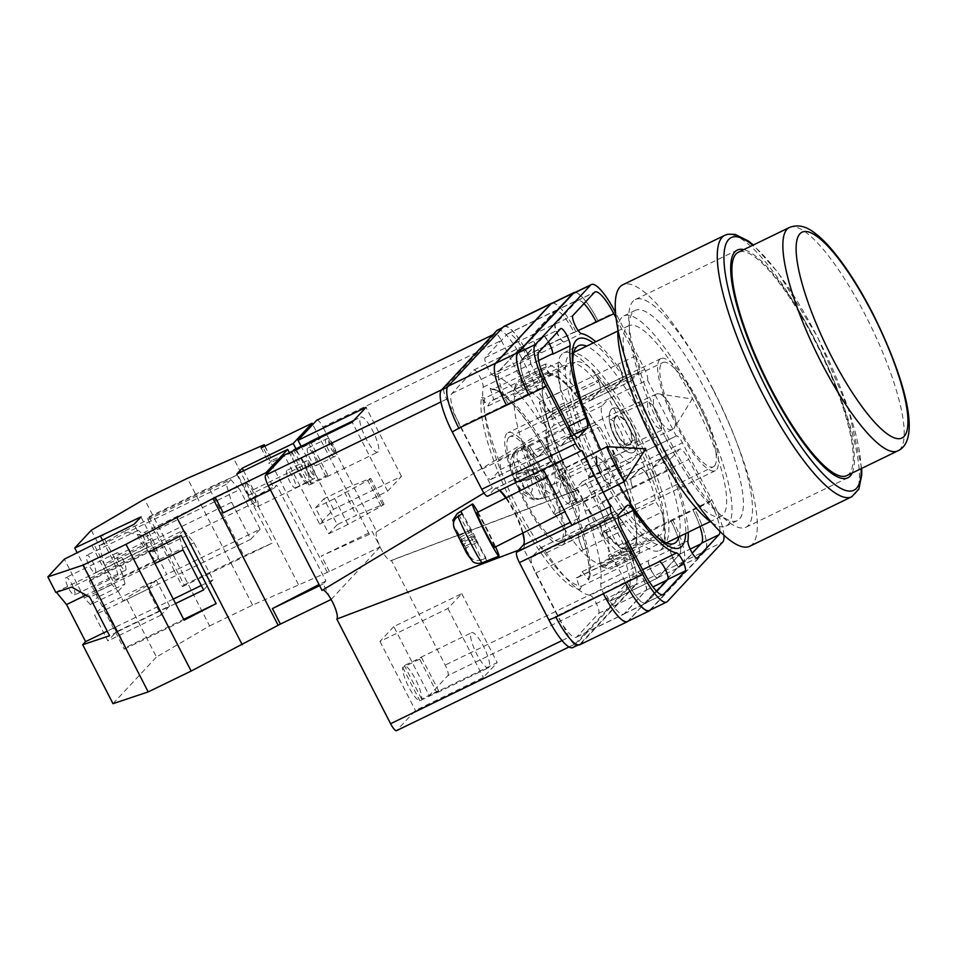 <?xml version="1.0" encoding="UTF-8"?>
<svg xmlns="http://www.w3.org/2000/svg" width="957" height="957" viewBox="0 0 957 957"><rect width="100%" height="100%" fill="white"/><g stroke="black" fill="none" stroke-linecap="round" stroke-linejoin="round"><path stroke-width="0.72" stroke-dasharray="4.79 3.59" d="M618.712 484.386A116.156 28.339 -115.9 0 1 600.745 449.826M572.884 364.928A109.828 26.796 64.1 0 0 573.076 367.644A109.828 26.796 64.1 0 0 653.798 534.042A109.828 26.796 64.1 0 0 655.82 535.884M569.236 489.745A16.066 0.885 -116.9 0 1 562.094 473.703A16.066 0.885 -116.9 0 1 569.487 486.323A16.066 0.885 -116.9 0 1 576.64 502.353A16.066 0.885 -116.9 0 1 569.236 489.745M600.589 473.835L605.279 481.395L610.506 485.163L610.351 477.232L606.403 467.59L601.714 460.03L596.474 456.25L562.094 473.703M617.552 434.693A16.066 6.807 -114.7 0 1 616.296 415.805A16.066 6.807 -114.7 0 1 628.498 426.092A16.066 6.807 -114.7 0 1 629.742 444.981A16.066 6.807 -114.7 0 1 617.552 434.693M657.459 412.742L652.794 405.218L647.566 401.39L647.686 409.285L651.645 418.987L656.311 426.511L661.538 430.327L661.431 422.432L657.459 412.742M631.321 423.867A24.344 10.312 65.3 0 0 612.827 408.28A24.344 10.312 65.3 0 0 614.729 436.918A24.344 10.312 65.3 0 0 633.211 452.505A24.344 10.312 65.3 0 0 631.321 423.867A24.344 10.312 65.3 0 0 612.827 408.292A24.344 10.312 65.3 0 0 614.729 436.918A24.344 10.312 65.3 0 0 633.211 452.505A24.344 10.312 65.3 0 0 631.309 423.867M582.179 571.64L588.758 580.121A111 27.083 64.1 0 0 554.845 467.662A111 27.083 64.1 0 0 490.163 388.267L493.872 399.823A98.344 23.997 -115.9 0 0 492.221 400.349A98.344 23.997 -115.9 0 0 488.118 406.007L481.538 397.526A111 27.083 64.1 0 0 515.44 509.997A111 27.083 64.1 0 0 580.133 589.392L576.413 577.825A98.344 23.997 -115.9 0 0 578.076 577.31A98.344 23.997 -115.9 0 0 579.918 575.935A98.344 23.997 -115.9 0 0 582.179 571.64L658.643 534.544A98.344 23.997 -115.9 0 1 656.37 538.839A98.344 23.997 -115.9 0 1 654.528 540.215A98.344 23.997 -115.9 0 1 625.818 520.632L624.167 523.85A108.572 26.497 -115.9 0 1 588.1 463.978L587.73 457.398A98.344 23.997 -115.9 0 1 567.118 401.462L561.364 391.377A108.572 26.497 -115.9 0 1 559.247 362.057L564.582 368.923A98.344 23.997 -115.9 0 1 568.685 363.253A98.344 23.997 -115.9 0 1 597.395 382.836L599.046 379.618A108.572 26.497 -115.9 0 1 635.113 439.49L635.496 446.07A98.344 23.997 -115.9 0 1 656.095 502.006L661.849 512.091A108.572 26.497 -115.9 0 1 663.967 541.411L658.643 534.544M561.615 354.449A109.828 26.796 64.1 0 0 589.775 468.069A109.828 26.796 64.1 0 0 659.552 550.55A109.828 26.796 64.1 0 0 661.598 549.019A109.828 26.796 64.1 0 0 633.438 435.399A109.828 26.796 64.1 0 0 563.673 352.918A109.828 26.796 64.1 0 0 561.615 354.449M560.551 494.075L556.783 484.888L556.639 477.352L561.615 480.94L566.077 488.13L569.834 497.317L569.989 504.853L565.013 501.265L560.551 494.075M569.248 489.661A15.288 0.849 -116.9 0 1 562.441 474.397A15.288 0.849 -116.9 0 1 569.487 486.407A15.288 0.849 -116.9 0 1 576.281 501.659A15.288 0.849 -116.9 0 1 569.248 489.661M614.669 435.937L610.889 426.714L610.781 419.202L615.758 422.838L620.196 430.004L623.964 439.227L624.072 446.74L619.095 443.103L614.669 435.937M628.235 426.296A15.288 6.472 65.3 0 0 616.619 416.51A15.288 6.472 65.3 0 0 617.815 434.49A15.288 6.472 65.3 0 0 629.419 444.275A15.288 6.472 65.3 0 0 628.235 426.296M571.939 525.345L578.423 518.383A31.641 7.716 -115.9 0 0 570.3 485.642A31.641 7.716 -115.9 0 0 550.203 461.872A31.641 7.716 -115.9 0 0 549.605 462.327L494.386 489.111A31.641 7.716 -115.9 0 1 494.972 488.668A31.641 7.716 -115.9 0 1 499.781 490.355M506.337 497.748A31.641 7.716 -115.9 0 1 523.012 532.953M494.386 489.111L487.903 496.073L543.145 469.325M497.484 330.081A38.95 9.498 -115.9 0 1 521.398 357.691L597.862 320.595A38.95 9.498 64.1 0 0 573.949 292.986M572.8 647.578A38.95 9.498 -115.9 0 0 573.53 647.028L628.845 587.622A38.95 9.498 -115.9 0 0 618.031 545.693L588.555 488.345A9.737 2.381 -115.9 0 0 582.574 481.443A9.737 2.381 -115.9 0 0 582.394 481.586L575.911 488.548A31.641 7.716 -115.9 0 1 575.313 488.991A31.641 7.716 -115.9 0 1 555.216 465.222A31.641 7.716 -115.9 0 1 547.105 432.48L553.577 425.518A9.737 2.381 -115.9 0 0 550.873 415.039L521.398 357.691M549.605 462.327L543.121 469.289L581.784 450.532M582.394 481.586L637.613 454.79L608.808 398.734L647.458 379.977L676.264 436.033L637.613 454.79L631.13 461.752A31.641 7.716 -115.9 0 1 630.543 462.195A31.641 7.716 -115.9 0 1 610.434 438.438A31.641 7.716 -115.9 0 1 602.324 405.696L608.808 398.734L553.577 425.518M593.292 342.929A116.156 28.339 -115.9 0 1 654.528 430.913A116.156 28.339 -115.9 0 1 685.726 533.468M719.951 531.494A30.672 7.489 64.1 0 0 710.429 501.731L688.717 459.48A14.606 3.565 64.1 0 0 679.745 449.12A14.606 3.565 64.1 0 0 679.47 449.323L670.737 458.714A14.606 3.565 64.1 0 0 672.185 468.595A121.228 29.583 64.1 0 1 688.203 532.271M616.152 318.274L635.532 355.992A14.606 3.565 64.1 0 1 639.587 371.711L630.842 381.089A14.606 3.565 64.1 0 1 630.567 381.305A14.606 3.565 64.1 0 1 624.718 376.233A121.228 29.583 64.1 0 0 595.768 341.733M723.947 535.31A38.95 9.498 64.1 0 0 711.9 500.152L682.425 442.804A9.737 2.381 64.1 0 0 676.455 435.902A9.737 2.381 64.1 0 0 676.264 436.033M647.458 379.977A9.737 2.381 64.1 0 0 644.755 369.498L615.578 312.736M573.53 647.028L580.325 643.738L635.639 584.32A38.95 9.498 -115.9 0 0 624.825 542.404L625.065 542.858A38.95 9.498 -115.9 0 1 635.879 584.787L683.454 561.711L628.139 621.117A38.95 9.498 -115.9 0 1 628.103 621.153M579.834 644.743A38.95 9.498 -115.9 0 0 580.564 644.193L635.879 584.787M580.325 643.738A38.95 9.498 -115.9 0 1 579.595 644.276A38.95 9.498 -115.9 0 1 555.921 617.121M502.341 327.916L448.247 386.736A38.95 9.498 -115.9 0 0 458.834 428.198M504.052 326.313A38.95 9.498 -115.9 0 1 527.965 353.934M503.561 327.33A38.95 9.498 -115.9 0 1 504.291 326.78A38.95 9.498 -115.9 0 1 528.204 354.401M610.219 600.972L632.11 577.454A30.672 7.489 -115.9 0 0 623.593 544.437L601.786 502.03A14.606 3.565 -115.9 0 0 592.826 491.671A14.606 3.565 -115.9 0 0 592.55 491.874L583.782 501.289A14.606 3.565 -115.9 0 0 585.217 511.146A121.228 29.583 -115.9 0 1 600.733 583.854A10.084 2.464 -115.9 0 0 604.19 594.656A10.084 2.464 -115.9 0 0 610.028 601.116A10.084 2.464 -115.9 0 0 610.219 600.972L657.794 577.896A10.084 2.464 -115.9 0 1 657.603 578.04A10.084 2.464 -115.9 0 1 651.765 571.568A10.084 2.464 -115.9 0 1 648.308 560.778A121.228 29.583 64.1 0 0 648.344 560.539L670.426 549.832A121.228 29.583 -115.9 0 0 670.498 549.282A10.084 2.464 64.1 0 0 674.015 560.084A10.084 2.464 64.1 0 0 679.805 566.472A10.084 2.464 64.1 0 0 679.996 566.341L692.282 553.134M623.593 544.437L671.096 521.23A30.672 7.489 -115.9 0 1 679.614 554.235L657.83 577.645A10.084 2.464 -115.9 0 1 657.638 577.777A10.084 2.464 -115.9 0 1 651.813 571.341A10.084 2.464 -115.9 0 1 648.344 560.539M671.168 521.362A30.672 7.489 -115.9 0 1 679.685 554.378L657.794 577.896M613.03 450.209L613.401 456.788A98.344 23.997 -115.9 0 1 634.001 512.725L639.766 522.809A108.572 26.497 64.1 0 0 613.03 450.209L635.113 439.49M493.872 399.823L548.253 373.445L545.239 364.091A108.572 26.497 -115.9 0 1 576.963 390.336L599.046 379.618M548.253 373.445A98.344 23.997 -115.9 0 1 575.313 393.554L576.963 390.336M566.018 474.696L565.635 468.117A98.344 23.997 -115.9 0 1 545.035 412.18L539.281 402.096A108.572 26.497 64.1 0 0 566.018 474.696L588.1 463.978M576.413 577.825L630.795 551.447L633.797 560.814A108.572 26.497 -115.9 0 1 602.085 534.556L624.167 523.85M630.795 551.447A98.344 23.997 -115.9 0 1 603.723 531.35L602.085 534.556M460.293 426.619A30.672 7.489 -115.9 0 1 451.776 393.602L473.679 370.084A10.084 2.464 -115.9 0 1 473.859 369.94A10.084 2.464 -115.9 0 1 479.696 376.412A10.084 2.464 -115.9 0 1 483.153 387.202A121.228 29.583 -115.9 0 0 498.669 459.91A14.606 3.565 -115.9 0 1 500.104 469.767L491.336 479.182A14.606 3.565 -115.9 0 1 491.061 479.385A14.606 3.565 -115.9 0 1 482.101 469.038L460.293 426.619L507.94 403.675A30.672 7.489 -115.9 0 1 499.422 370.658L521.517 359.94A30.672 7.489 -115.9 0 0 530.034 392.956L547.619 384.834M507.868 403.531A30.672 7.489 -115.9 0 1 499.351 370.526L521.254 347.008A10.084 2.464 -115.9 0 1 521.433 346.865A10.084 2.464 -115.9 0 1 527.271 353.324A10.084 2.464 -115.9 0 1 530.728 364.127A121.228 29.583 64.1 0 0 530.704 364.354L538.576 360.526M499.422 370.658L521.218 347.259A10.084 2.464 -115.9 0 1 521.398 347.116A10.084 2.464 -115.9 0 1 527.223 353.564A10.084 2.464 -115.9 0 1 530.704 364.354M493.788 375.778A10.084 2.464 -115.9 0 1 487.436 367.44A10.084 2.464 -115.9 0 1 485.199 357.715L507.09 334.196A30.672 7.489 -115.9 0 1 507.665 333.766A30.672 7.489 -115.9 0 1 526.494 355.514L548.289 397.933A14.606 3.565 -115.9 0 1 552.345 413.651L543.576 423.066A14.606 3.565 -115.9 0 1 543.301 423.269A14.606 3.565 -115.9 0 1 537.475 418.233A121.228 29.583 -115.9 0 0 493.788 375.778L541.363 352.702A121.228 29.583 -115.9 0 1 541.53 352.714A10.084 2.464 -115.9 0 1 535.178 344.364A10.084 2.464 -115.9 0 1 532.953 334.651L554.737 311.252A30.672 7.489 -115.9 0 1 555.311 310.822A30.672 7.489 -115.9 0 1 574.14 332.569L578.195 330.608M541.363 352.702A10.084 2.464 -115.9 0 1 535.011 344.364A10.084 2.464 -115.9 0 1 532.774 334.627L554.665 311.109A30.672 7.489 -115.9 0 1 555.239 310.678A30.672 7.489 -115.9 0 1 574.068 332.426L574.14 332.569M590.098 595.278A10.084 2.464 -115.9 0 1 596.45 603.616A10.084 2.464 -115.9 0 1 598.699 613.353L576.796 636.872A30.672 7.489 -115.9 0 1 576.222 637.29A30.672 7.489 -115.9 0 1 557.393 615.542L535.597 573.135A14.606 3.565 -115.9 0 1 531.542 557.417L540.31 547.99A14.606 3.565 -115.9 0 1 540.585 547.787A14.606 3.565 -115.9 0 1 546.423 552.823A121.228 29.583 -115.9 0 0 590.098 595.278L637.673 572.202A10.084 2.464 -115.9 0 1 644.025 580.54A10.084 2.464 -115.9 0 1 646.274 590.266L624.371 613.784A30.672 7.489 -115.9 0 1 623.797 614.215A30.672 7.489 -115.9 0 1 604.968 592.467L626.823 581.294A30.672 7.489 64.1 0 0 645.652 603.042A30.672 7.489 64.1 0 0 646.226 602.611L662.376 594.775M637.673 572.202A121.228 29.583 -115.9 0 1 637.506 572.178A10.084 2.464 -115.9 0 1 643.858 580.54A10.084 2.464 -115.9 0 1 646.095 590.242L624.311 613.652A30.672 7.489 -115.9 0 1 623.737 614.083A30.672 7.489 -115.9 0 1 604.896 592.335M699.962 526.565A30.672 7.489 64.1 0 0 693.012 510.189L710.429 501.731M671.096 521.23L693.012 510.189M693.179 510.512A30.672 7.489 -115.9 0 1 701.696 543.528L679.913 566.927A10.084 2.464 -115.9 0 1 679.721 567.07A10.084 2.464 -115.9 0 1 673.907 560.623A10.084 2.464 -115.9 0 1 670.426 549.832M521.218 347.259L543.301 336.541L521.517 359.94M543.301 336.541A10.084 2.464 -115.9 0 1 543.492 336.397A10.084 2.464 -115.9 0 1 549.306 342.845A10.084 2.464 -115.9 0 1 552.787 353.635A121.228 29.583 -115.9 0 0 552.715 354.186M548.349 341.888A10.084 2.464 64.1 0 0 543.409 336.996A10.084 2.464 64.1 0 0 543.229 337.127L521.685 360.275A30.672 7.489 64.1 0 0 530.202 393.279M541.53 352.714L563.625 342.008A121.228 29.583 -115.9 0 1 564.008 342.056L581.413 333.61M563.625 342.008A10.084 2.464 -115.9 0 1 557.273 333.646A10.084 2.464 -115.9 0 1 555.036 323.933L576.82 300.534A30.672 7.489 -115.9 0 1 577.394 300.103A30.672 7.489 -115.9 0 1 596.223 321.851M583.949 303.644A30.672 7.489 64.1 0 0 577.561 300.426A30.672 7.489 64.1 0 0 576.987 300.857L594.405 292.411M564.008 342.056A10.084 2.464 64.1 0 1 557.656 333.658A10.084 2.464 64.1 0 1 555.455 324.004L576.987 300.857M625.065 542.858L711.9 500.152M649.265 610.482A38.95 9.498 64.1 0 0 649.994 609.932L705.297 550.526A38.95 9.498 64.1 0 0 694.483 508.61M659.529 561.496L659.6 561.46A10.084 2.464 -115.9 0 1 665.952 569.822A10.084 2.464 -115.9 0 1 668.177 579.535L646.394 602.934A30.672 7.489 -115.9 0 1 645.819 603.365A30.672 7.489 -115.9 0 1 626.991 581.617M656.681 591.366L646.226 602.611M548.289 397.933L595.912 374.941A14.606 3.565 -115.9 0 1 599.967 390.659L622.062 379.941A14.606 3.565 -115.9 0 0 618.007 364.222L635.532 355.992M543.576 423.066L591.151 399.99A14.606 3.565 -115.9 0 1 590.876 400.193A14.606 3.565 -115.9 0 1 585.05 395.157A121.228 29.583 -115.9 0 1 585.098 395.229A14.606 3.565 -115.9 0 0 590.936 400.277A14.606 3.565 -115.9 0 0 591.211 400.074L613.305 389.355A14.606 3.565 -115.9 0 1 613.03 389.559A14.606 3.565 -115.9 0 1 607.181 384.511A121.228 29.583 64.1 0 1 607.3 384.69A14.606 3.565 64.1 0 0 613.162 389.75A14.606 3.565 64.1 0 0 613.425 389.547L622.17 380.156A14.606 3.565 64.1 0 0 618.114 364.438M649.324 478.859A14.606 3.565 -115.9 0 0 640.353 468.499A14.606 3.565 -115.9 0 0 640.077 468.703L631.321 478.117A14.606 3.565 -115.9 0 0 632.756 487.974A121.228 29.583 -115.9 0 1 632.792 488.058A14.606 3.565 -115.9 0 1 631.357 478.213L640.125 468.798A14.606 3.565 -115.9 0 1 640.4 468.595A14.606 3.565 -115.9 0 1 649.372 478.943L671.3 467.925A14.606 3.565 64.1 0 0 662.328 457.566A14.606 3.565 64.1 0 0 662.053 457.769L679.47 449.323M632.756 487.974L654.851 477.256A121.228 29.583 64.1 0 0 654.767 477.053L672.185 468.595M662.053 457.769L653.32 467.16A14.606 3.565 64.1 0 0 654.767 477.053M529.723 446.046A14.606 3.565 -115.9 0 0 538.683 456.405A14.606 3.565 -115.9 0 0 538.958 456.19L547.715 446.787A14.606 3.565 -115.9 0 0 546.28 436.93A121.228 29.583 -115.9 0 1 546.244 436.835A14.606 3.565 -115.9 0 1 547.679 446.68L538.911 456.106A14.606 3.565 -115.9 0 1 538.635 456.31A14.606 3.565 -115.9 0 1 529.676 445.95L551.914 435.543A14.606 3.565 64.1 0 0 560.886 445.902A14.606 3.565 64.1 0 0 561.161 445.699L577.968 437.54M546.28 436.93L568.374 426.212A121.228 29.583 64.1 0 0 568.446 426.415L568.877 426.212M561.161 445.699L569.894 436.308A14.606 3.565 64.1 0 0 568.446 426.415M540.31 547.99L587.885 524.914A14.606 3.565 -115.9 0 1 588.16 524.711A14.606 3.565 -115.9 0 1 593.998 529.735A121.228 29.583 -115.9 0 1 593.938 529.664A14.606 3.565 -115.9 0 0 588.1 524.627A14.606 3.565 -115.9 0 0 587.825 524.831L609.92 514.112A14.606 3.565 -115.9 0 1 610.195 513.909A14.606 3.565 -115.9 0 1 616.033 518.957A121.228 29.583 64.1 0 1 615.913 518.778A14.606 3.565 64.1 0 0 610.064 513.718A14.606 3.565 64.1 0 0 609.788 513.921L601.044 523.312A14.606 3.565 64.1 0 0 605.099 539.03L622.517 530.585M535.597 573.135L583.124 549.964A14.606 3.565 -115.9 0 1 579.069 534.233L601.163 523.527L609.92 514.112M583.124 549.964L605.099 539.03M679.075 536.698A109.828 26.796 64.1 0 0 650.557 432.839A109.828 26.796 64.1 0 0 586.629 346.159M650.533 609.872L705.465 550.849A38.95 9.498 -115.9 0 0 694.65 508.933M575.109 292.423A38.95 9.498 -115.9 0 1 597.694 320.272M613.305 389.355L622.062 379.941M654.851 477.256A14.606 3.565 -115.9 0 1 653.404 467.399L662.172 457.984A14.606 3.565 -115.9 0 1 662.447 457.781A14.606 3.565 -115.9 0 1 671.407 468.14M568.374 426.212A14.606 3.565 -115.9 0 1 569.81 436.069L561.053 445.483A14.606 3.565 -115.9 0 1 560.778 445.687A14.606 3.565 -115.9 0 1 551.806 435.327M551.699 303.369A38.95 9.498 -115.9 0 1 575.612 330.99M672.568 519.651A38.95 9.498 -115.9 0 1 683.382 561.568L705.465 550.849M627.349 621.524A38.95 9.498 -115.9 0 0 628.079 620.973L683.382 561.568M587.825 524.831L579.069 534.233M605.219 539.246A14.606 3.565 -115.9 0 1 601.163 523.527M591.211 400.074L599.967 390.659M639.766 522.809L661.849 512.091M490.163 388.267L492.987 389.439A108.572 26.497 -115.9 0 1 556.543 467.1A108.572 26.497 -115.9 0 1 589.632 577.478L663.967 541.411M589.632 577.478L588.447 578.853C592.227 563.29 580.337 519.771 560.024 478.225C537.009 428.712 503.226 387.609 492.03 389.666L545.239 364.091M575.313 393.554L597.395 382.836M488.118 406.007L564.582 368.923M580.133 589.392L581.545 586.163A108.572 26.497 -115.9 0 1 518 508.502A108.572 26.497 -115.9 0 1 484.912 398.112L559.247 362.057M484.912 398.112L481.538 397.526M539.281 402.096L561.364 391.377M581.545 586.163L633.797 560.814M545.035 412.18L567.118 401.462M565.635 468.117L587.73 457.398M603.723 531.35L625.818 520.632M588.447 578.853L588.758 580.121M634.001 512.725L656.095 502.006M613.401 456.788L635.496 446.07M672.639 519.783A38.95 9.498 -115.9 0 1 683.454 561.711M583.172 550.048A14.606 3.565 -115.9 0 1 579.117 534.329L587.885 524.914M595.864 374.845A14.606 3.565 -115.9 0 1 599.919 390.564L591.151 399.99M552.452 303.01A38.95 9.498 -115.9 0 1 575.54 330.847M624.586 481.395A19.475 1.077 63.1 0 0 624.478 480.593A19.475 1.077 63.1 0 0 615.901 461.98A19.475 1.077 63.1 0 0 606.965 446.68M477.974 512.151A29.212 1.615 -116.9 0 1 495.594 546.878M482.28 562.8A27.645 1.531 63.1 0 0 482.364 562.572L486.778 560.79A28.064 1.555 63.1 0 0 486.587 559.821A28.064 1.555 63.1 0 0 486.012 558.134L481.598 559.917A27.645 1.531 63.1 0 0 468.224 531.781A27.645 1.531 63.1 0 0 457.267 513.49M476.897 512.689A19.475 1.077 -116.9 0 1 485.414 527.116A19.475 1.077 -116.9 0 1 494.434 546.591A19.475 1.077 -116.9 0 1 494.518 547.416M486.012 558.134L475.402 538.049L463.272 544.21L469.229 555.491C472.1 560.072 476.227 561.556 481.598 559.917M463.272 544.21L453.738 526.159A17.944 0.993 -116.9 0 1 460.449 537.248A17.944 0.993 -116.9 0 1 469.229 555.491M452.757 520.321L453.738 526.159M462.004 513.861L473.117 535.717L460.975 541.877L454.073 527.881M460.975 541.877L469.995 558.158A17.944 0.993 -116.9 0 1 463.284 547.057A17.944 0.993 -116.9 0 1 454.515 528.814M482.364 562.572C476.993 564.211 472.866 562.74 469.995 558.158M475.402 538.049L474.887 536.279L462.757 542.44M461.226 511.194L474.887 536.279M471.322 529.52L459.181 535.669M471.837 531.279L459.695 537.439M472.602 533.946L460.473 540.107M473.117 535.717L476.694 542.475L464.552 548.636M476.694 542.475L476.179 540.705L464.037 546.866M486.778 560.79L476.179 540.705M671.838 429.717A19.475 8.254 -114.7 0 1 657.77 417.013A19.475 8.254 -114.7 0 1 656.251 394.105A19.475 8.254 -114.7 0 1 656.969 393.865A19.475 8.254 -114.7 0 1 658.583 393.829A19.475 8.254 -114.7 0 1 671.036 406.569A19.475 8.254 -114.7 0 1 674.278 427.887A19.475 8.254 -114.7 0 1 672.556 429.478A19.475 8.254 -114.7 0 1 671.838 429.717M537.882 499.458L541.949 498.047L532.917 476.275L521.697 481.443L526.769 493.668L534.042 499.781L537.882 499.458A27.645 11.711 -114.7 0 1 517.893 476.538A27.645 11.711 -114.7 0 1 517.103 449.347L520.835 447.158A28.064 11.891 -114.7 0 1 521.266 446.883A28.064 11.891 -114.7 0 1 522.725 446.309A28.064 11.891 -114.7 0 1 524.938 446.249L521.206 448.438A27.645 11.711 -114.7 0 1 541.195 471.346A27.645 11.711 -114.7 0 1 541.985 498.537C537.056 499.698 533.348 497.772 530.872 492.759L525.8 480.522L528.527 479.912L525.489 472.579L522.761 473.189L517.689 460.951C515.871 455.64 517.043 451.465 521.206 448.438M555.407 494.051A29.212 12.381 65.3 0 0 556.017 493.884A29.212 12.381 65.3 0 0 556.28 463.738A29.212 12.381 65.3 0 0 533.109 440.268A29.212 12.381 65.3 0 0 531.578 440.866A29.212 12.381 65.3 0 0 532.714 471.681A29.212 12.381 65.3 0 0 555.407 494.051M541.985 498.537L546.052 497.126A28.064 11.891 -114.7 0 1 544.736 497.807A28.064 11.891 -114.7 0 1 544.162 497.975A28.064 11.891 -114.7 0 1 541.949 498.047M551.687 485.091A19.475 8.254 65.3 0 0 552.404 484.852A19.475 8.254 65.3 0 0 552.117 464.516A19.475 8.254 65.3 0 0 536.817 449.24A19.475 8.254 65.3 0 0 536.111 449.479A19.475 8.254 65.3 0 0 536.399 469.803A19.475 8.254 65.3 0 0 551.687 485.091M534.042 499.781C525.249 497.054 518.766 490.809 514.567 481.036C511.887 472.232 505.045 463.092 516.385 449.814L517.103 449.347C512.952 452.374 511.78 456.549 513.586 461.872L518.658 474.11L515.931 474.708L518.981 482.041L521.697 481.443M532.917 476.275L518.981 482.041M520.835 447.158L529.867 468.942L515.931 474.708M527.151 469.54L530.19 476.873M529.867 468.942L518.658 474.11M525.489 472.579L536.698 467.411L522.761 473.189M533.97 468.021L524.938 446.249M536.698 467.411L539.736 474.744L528.527 479.912M539.736 474.744L525.8 480.522M546.052 497.126L537.021 475.354M95.449 572.621A9.737 2.381 64.1 0 0 92.961 562.549A9.737 2.381 64.1 0 0 86.776 555.239A9.737 2.381 64.1 0 0 86.585 555.371A9.737 2.381 64.1 0 0 89.085 565.443A9.737 2.381 64.1 0 0 95.269 572.753A9.737 2.381 64.1 0 0 95.449 572.621M146.433 547.894A9.737 2.381 64.1 0 0 143.933 537.822A9.737 2.381 64.1 0 0 137.748 530.501A9.737 2.381 64.1 0 0 137.569 530.645A9.737 2.381 64.1 0 0 140.057 540.717A9.737 2.381 64.1 0 0 146.242 548.026A9.737 2.381 64.1 0 0 146.433 547.894M74.718 594.895A9.737 2.381 64.1 0 0 72.218 584.823A9.737 2.381 64.1 0 0 66.033 577.514A9.737 2.381 64.1 0 0 65.854 577.645A9.737 2.381 64.1 0 0 68.342 587.718A9.737 2.381 64.1 0 0 74.526 595.039A9.737 2.381 64.1 0 0 74.718 594.895M125.69 570.169A9.737 2.381 64.1 0 0 123.19 560.096A9.737 2.381 64.1 0 0 117.005 552.787A9.737 2.381 64.1 0 0 116.826 552.919A9.737 2.381 64.1 0 0 119.326 562.991A9.737 2.381 64.1 0 0 125.511 570.3A9.737 2.381 64.1 0 0 125.69 570.169M140.99 516.888L152.079 538.444A19.475 4.749 64.1 0 1 157.486 559.414A19.475 4.749 64.1 0 1 157.115 559.689A19.475 4.749 64.1 0 1 145.165 545.873L104.803 565.455A19.475 4.749 64.1 0 0 116.766 579.26A19.475 4.749 64.1 0 0 117.125 578.985A19.475 4.749 64.1 0 0 111.718 558.027L102.315 539.724M153.491 551.651A10.706 2.608 64.1 0 0 150.751 540.573A10.706 2.608 64.1 0 0 143.945 532.523A10.706 2.608 64.1 0 0 143.741 532.678A10.706 2.608 64.1 0 0 146.493 543.755A10.706 2.608 64.1 0 0 153.287 551.794A10.706 2.608 64.1 0 0 153.491 551.651M245.686 483.213A10.706 2.608 -115.9 0 1 245.889 483.07A10.706 2.608 -115.9 0 1 252.696 491.108A10.706 2.608 -115.9 0 1 255.447 502.186A10.706 2.608 -115.9 0 1 255.244 502.341A10.706 2.608 -115.9 0 1 248.437 494.302A10.706 2.608 -115.9 0 1 245.686 483.213M307.484 448.211A9.737 2.381 64.1 0 0 309.972 458.283A9.737 2.381 64.1 0 0 316.157 465.592A9.737 2.381 64.1 0 0 316.348 465.461A9.737 2.381 64.1 0 0 313.848 455.388A9.737 2.381 64.1 0 0 307.664 448.079A9.737 2.381 64.1 0 0 307.484 448.211M286.741 470.497A9.737 2.381 64.1 0 0 289.241 480.57A9.737 2.381 64.1 0 0 295.426 487.879A9.737 2.381 64.1 0 0 295.605 487.735A9.737 2.381 64.1 0 0 293.105 477.663A9.737 2.381 64.1 0 0 286.921 470.354A9.737 2.381 64.1 0 0 286.741 470.497M116.359 631.811L103.057 605.948L94.587 615.04L107.89 640.915L116.359 631.811L169.533 606.02L161.075 615.112L147.773 589.237L156.242 580.145L103.057 605.948M91.298 530.238L99.277 545.765L104.205 564.08L123.262 601.152L126.145 598.053L156.446 657.016L209.607 625.926L144.459 499.159M112.998 703.682L156.446 657.016M92.004 545.753L111.945 584.56L118.106 591.33L90.496 604.716L84.336 597.958L64.382 559.139M90.496 604.716L97.411 597.288L94.707 586.808L77.266 552.895M99.277 545.765L123.262 531.733L146.816 536.195L166.757 574.308L126.145 598.053M230.757 479.589L226.319 484.362L231.642 502.258L250.698 539.329L260.137 529.197L174.33 570.827L182.464 586.665L184.127 584.883L149.113 516.756L147.45 518.538L153.945 531.183L239.752 489.553L230.757 479.589L123.262 531.733M147.45 518.538L237.683 474.756L208.937 487.723L243.951 555.861L272.697 542.894L237.683 474.756M182.464 586.665L272.697 542.894M260.137 529.197L239.752 489.553M153.945 531.183L154.926 532.259L146.816 536.195M174.33 570.827L154.926 532.259M337.247 524.663L328.777 533.755L315.475 507.88L323.945 498.788L337.247 524.663L356.411 515.356L343.12 489.482L323.945 498.788M209.607 625.926L252.564 605.087L329.375 571.496L380.096 546.89L372.117 531.362L369.354 534.329L312.748 424.537M236.726 474.11L247.803 495.678L298.775 470.952A15.575 3.804 64.1 0 0 308.345 481.993A15.575 3.804 64.1 0 0 304.302 465.006L295.976 448.797M298.775 470.952L289.385 452.673M266.656 474.05L273.953 488.237L276.717 485.271L325.918 580.995L323.143 583.973L330.847 598.95M380.096 546.89L331.146 599.477M369.354 534.329L321.396 555.969L372.117 531.362M329.375 571.496L321.396 555.969M327.342 572.418L262.182 445.639M264.922 446.082L272.207 460.245L320.164 438.605M223.232 512.844L276.717 485.271M325.918 580.995L319.064 584.536M252.564 605.087L187.416 478.321M298.369 584.428L233.209 457.649M334.651 498.585L347.941 524.46L381.113 506.313L367.811 480.438L334.651 498.585L315.475 507.88M347.941 524.46L328.777 533.755M367.811 480.438L370.766 478.44L369.306 478.835L343.12 489.482M381.113 506.313L384.068 504.315L382.609 504.71L356.411 515.356M319.638 585.672L323.143 583.973M270.448 489.948L273.953 488.237M154.974 563.482L97.195 591.51L97.674 593.388L89.791 597.216M175.562 603.544L117.783 631.572L125.917 647.399L183.696 619.37M125.917 647.399L124.266 649.181L89.252 581.055L90.903 579.272L181.136 535.501M90.903 579.272L97.195 591.51M124.266 649.181L184.103 620.16M89.252 581.055L149.089 552.022M117.783 631.572L97.674 593.388M149.113 516.756L208.937 487.723M184.127 584.883L243.951 555.861M247.803 495.678A15.575 3.804 64.1 0 0 257.361 506.72A15.575 3.804 64.1 0 0 253.33 489.733L243.592 470.784M264.67 446.201L272.207 460.245M271.955 460.365L269.073 463.463L320.045 438.737M261.094 447.936L269.073 463.463M104.803 565.455L93.726 543.887M145.165 545.873L134.076 524.316M147.773 589.237L94.587 615.04M161.075 615.112L107.89 640.915M169.533 606.02L156.242 580.145M111.945 584.56L84.336 597.958M118.106 591.33L125.02 583.902L97.411 597.288M125.02 583.902L122.317 573.422L94.707 586.808M122.317 573.422L102.363 534.604M203.59 589.943L213.028 579.81L193.972 542.727L183.648 530.19L56.212 592.012M183.648 530.19L179.21 534.963L71.703 587.12M183.002 549.88L179.21 534.963M117.472 631.907L109.588 635.735M213.028 579.81L201.305 585.493M173.277 599.094L107.22 631.142M193.972 542.727L86.01 595.098M226.319 484.362L98.882 546.184M250.698 539.329L123.262 601.152M174.641 570.492L166.757 574.308M231.642 502.258L104.205 564.08M852.173 473.009A126.575 30.887 64.1 0 0 815.041 339.807A126.575 30.887 64.1 0 0 743.804 249.621M713.085 389.272A126.575 30.887 64.1 0 0 635.364 299.517A126.575 30.887 64.1 0 0 668.153 437.54A126.575 30.887 64.1 0 0 745.862 527.295A126.575 30.887 64.1 0 0 713.085 389.272M543.684 495.176A100.294 24.475 -115.9 0 1 533.934 474.851L539.832 479.266A105.162 25.66 64.1 0 0 547.069 494.039A105.162 25.66 64.1 0 0 555.395 509.447L579.188 497.903L582.98 500.26L554.57 514.256L553.816 513.646A100.294 24.475 -115.9 0 1 543.684 495.176M588.411 477.914L616.44 464.312L617.086 463.619L615.423 457.171A105.162 25.66 64.1 0 0 608.185 442.397A105.162 25.66 64.1 0 0 599.848 426.989L596.438 424.238L568.398 437.839L569.152 438.45A100.294 24.475 -115.9 0 1 589.034 477.244L588.411 477.914A96.884 23.638 -115.9 0 1 608.365 555.263L609.884 558.768A100.294 24.475 -115.9 0 1 602.013 566.903L600.41 563.805A96.884 23.638 -115.9 0 1 554.952 513.861M615.423 457.171L591.629 468.715A105.162 25.66 64.1 0 0 584.392 453.941A105.162 25.66 64.1 0 0 576.066 438.533L599.848 426.989M749.714 546.256A145.32 35.457 64.1 0 0 712.08 387.8A145.32 35.457 64.1 0 0 622.851 284.755M665.546 437.78A116.838 28.507 64.1 0 0 737.285 520.632A116.838 28.507 64.1 0 0 707.032 393.231A116.838 28.507 64.1 0 0 635.292 310.379A116.838 28.507 64.1 0 0 665.546 437.78M711.661 522.546A116.838 28.507 64.1 0 0 725.896 526.159A116.838 28.507 64.1 0 0 695.643 398.746A116.838 28.507 64.1 0 0 623.904 315.906A116.838 28.507 64.1 0 0 617.923 329.328M656.107 441.213A105.892 25.839 64.1 0 0 721.123 516.302A105.892 25.839 64.1 0 0 693.693 400.839A105.892 25.839 64.1 0 0 628.689 325.763A105.892 25.839 64.1 0 0 656.107 441.213M598.34 469.241A105.892 25.839 64.1 0 0 663.345 544.33A105.892 25.839 64.1 0 0 635.927 428.868A105.892 25.839 64.1 0 0 570.91 353.779A105.892 25.839 64.1 0 0 598.34 469.241M600.015 467.435A96.394 23.518 64.1 0 0 659.206 535.788A96.394 23.518 64.1 0 0 634.24 430.674A96.394 23.518 64.1 0 0 575.061 362.32A96.394 23.518 64.1 0 0 600.015 467.435M606.63 444.072A96.394 23.518 -115.9 0 1 631.596 549.174A96.394 23.518 -115.9 0 1 572.406 480.833A96.394 23.518 -115.9 0 1 547.44 375.718A96.394 23.518 -115.9 0 1 606.63 444.072M600.41 563.805L628.45 550.203A96.884 23.638 -115.9 0 1 582.98 500.26M616.44 464.312A96.884 23.638 -115.9 0 1 636.405 541.662L608.365 555.263M533.934 474.851L562.596 460.592A96.884 23.638 -115.9 0 1 542.643 383.231L514.603 396.832L513.084 393.327A100.294 24.475 -115.9 0 1 513.574 391.413A100.294 24.475 -115.9 0 1 520.955 385.192L522.558 388.291L550.586 374.689A96.884 23.638 -115.9 0 1 596.055 424.645M522.558 388.291A96.884 23.638 -115.9 0 1 568.015 438.246M534.556 474.182A96.884 23.638 -115.9 0 1 514.603 396.832M562.596 460.592L561.95 461.274L563.613 467.734A105.162 25.66 64.1 0 0 579.188 497.903M628.45 550.203L633.893 557.572A105.162 25.66 64.1 0 0 635.424 557.058A105.162 25.66 64.1 0 0 639.85 550.873L636.405 541.662M550.586 374.689L545.155 367.321A105.162 25.66 64.1 0 0 543.624 367.835A105.162 25.66 64.1 0 0 539.186 374.02L542.643 383.231M534.018 474.828L561.95 461.274M582.61 500.667L554.57 514.256M563.613 467.734L539.832 479.266M520.955 385.192L548.947 371.483M541.674 381.365L513.634 394.954M545.155 367.321L521.362 378.864A105.162 25.66 64.1 0 0 519.83 379.379A105.162 25.66 64.1 0 0 515.5 385.24A105.162 25.66 64.1 0 0 515.404 385.563L539.186 374.02M589.034 477.244L617.086 463.619M596.438 424.238L568.398 437.839M602.013 566.903L630.101 553.409M637.362 543.54L609.334 557.141M633.893 557.572L610.099 569.116A105.162 25.66 64.1 0 0 611.631 568.602A105.162 25.66 64.1 0 0 616.057 562.417L639.85 550.873M553.816 513.646L555.395 509.447M609.884 558.768L616.057 562.417M602.168 566.963L610.099 569.116M569.152 438.45L576.066 438.533M589.153 477.172L591.629 468.715M521.362 378.864L521.003 385.037M515.404 385.563L513.084 393.327M846.754 475.641A124.147 30.289 64.1 0 0 814.598 340.273A124.147 30.289 64.1 0 0 738.385 252.253M437.995 692.186A19.475 4.749 -115.9 0 1 437.636 692.461A19.475 4.749 -115.9 0 1 436.847 692.569L419.68 659.17A19.475 4.749 -115.9 0 1 420.267 657.686A19.475 4.749 -115.9 0 1 420.625 657.411A19.475 4.749 -115.9 0 1 421.415 657.303L438.581 690.703A19.475 4.749 -115.9 0 1 437.995 692.186M488.967 667.46A19.475 4.749 -115.9 0 1 488.608 667.723A19.475 4.749 -115.9 0 1 476.239 653.105A19.475 4.749 -115.9 0 1 471.239 632.96A19.475 4.749 -115.9 0 1 471.61 632.685A19.475 4.749 -115.9 0 1 483.979 647.315A19.475 4.749 -115.9 0 1 488.967 667.46M419.68 659.17L402.694 667.412A19.475 4.749 64.1 0 0 408.687 686.887A19.475 4.749 64.1 0 0 419.86 700.811L436.847 692.569M309.255 442.361L310.606 441.703L327.773 475.103A19.475 4.749 -115.9 0 1 327.186 476.586A19.475 4.749 -115.9 0 1 326.827 476.849A19.475 4.749 -115.9 0 1 326.05 476.957L308.884 443.558A19.475 4.749 -115.9 0 1 308.955 443.175M378.171 451.848A19.475 4.749 -115.9 0 1 377.8 452.123A19.475 4.749 -115.9 0 1 365.43 437.505A19.475 4.749 -115.9 0 1 360.442 417.36A19.475 4.749 -115.9 0 1 360.801 417.085A19.475 4.749 -115.9 0 1 373.17 431.703A19.475 4.749 -115.9 0 1 378.171 451.848M308.884 443.558L291.885 451.8A19.475 4.749 64.1 0 0 297.878 471.287A19.475 4.749 64.1 0 0 309.051 485.211L326.05 476.957M714.436 465.951A57.934 14.14 64.1 0 0 699.579 406.019A57.934 14.14 64.1 0 0 662.782 362.512A57.934 14.14 64.1 0 0 661.694 363.325A57.934 14.14 64.1 0 0 676.551 423.257A57.934 14.14 64.1 0 0 713.36 466.765A57.934 14.14 64.1 0 0 714.436 465.951M508.777 437.516A57.934 14.14 -115.9 0 1 509.866 436.703A57.934 14.14 -115.9 0 1 546.662 480.211A57.934 14.14 -115.9 0 1 561.52 540.143A57.934 14.14 -115.9 0 1 560.431 540.956A57.934 14.14 -115.9 0 1 523.635 497.449A57.934 14.14 -115.9 0 1 508.777 437.516M659.708 359.449A62.313 15.204 64.1 0 0 675.69 423.915A62.313 15.204 64.1 0 0 715.274 470.712A62.313 15.204 64.1 0 0 716.434 469.839A62.313 15.204 64.1 0 0 700.452 405.373A62.313 15.204 64.1 0 0 660.868 358.576A62.313 15.204 64.1 0 0 659.708 359.449M506.779 433.629A62.313 15.204 64.1 0 0 522.761 498.095A62.313 15.204 64.1 0 0 562.345 544.892A62.313 15.204 64.1 0 0 563.517 544.019A62.313 15.204 64.1 0 0 547.536 479.553A62.313 15.204 64.1 0 0 507.952 432.755A62.313 15.204 64.1 0 0 506.779 433.629M438.581 690.703L421.582 698.957A19.475 4.749 64.1 0 0 415.601 679.47A19.475 4.749 64.1 0 0 404.416 665.546L421.415 657.303M421.582 698.957L404.416 665.546M327.773 475.103L310.786 483.345A19.475 4.749 64.1 0 0 304.793 463.858A19.475 4.749 64.1 0 0 293.62 449.946M310.786 483.345L293.895 450.484M518.538 550.167L523.347 548.349L569.008 637.171A9.737 2.381 64.1 0 0 574.978 644.073A9.737 2.381 64.1 0 0 575.169 643.941L396.76 730.49L415.422 710.441L483.381 677.472L497.209 662.615L429.25 695.583L447.912 675.534L626.321 588.986A9.737 2.381 64.1 0 0 623.617 578.507L577.968 489.673L391.413 560.383L445.208 665.055A9.737 2.381 -115.9 0 1 447.912 675.534M575.169 643.941L626.321 588.986M393.794 626.596L379.965 641.453L447.924 608.473L461.752 593.627L393.794 626.596L429.25 695.583M379.965 641.453L415.422 710.441M319.686 524.161L387.657 491.192L401.473 476.335L333.514 509.303L319.686 524.161L284.229 455.173M333.514 509.303L301.132 446.297M316.899 420.123A9.737 2.381 -115.9 0 1 322.88 427.037L501.289 340.477A9.737 2.381 64.1 0 0 495.307 333.574A9.737 2.381 64.1 0 0 495.128 333.718L443.976 388.662A9.737 2.381 64.1 0 0 446.68 399.153L492.329 487.974L483.943 493.022M501.289 340.477L546.937 429.31L376.675 531.709L322.88 427.037M376.675 531.709A16.185 3.948 64.1 0 0 380.742 548.289A16.185 3.948 64.1 0 0 391.03 560.646A16.185 3.948 64.1 0 0 391.413 560.383M546.937 429.31A34.081 8.314 64.1 0 0 555.515 464.229A34.081 8.314 64.1 0 0 577.167 490.223A34.081 8.314 64.1 0 0 577.968 489.673M523.347 548.349A34.081 8.314 64.1 0 0 524.245 540.645M522.618 533.169A34.081 8.314 64.1 0 0 505.751 498.047M499.482 490.51A34.081 8.314 64.1 0 0 492.807 487.592A34.081 8.314 64.1 0 0 492.329 487.974M401.473 476.335L366.017 407.347M387.657 491.192L352.188 422.193M461.752 593.627L497.209 662.615M447.924 608.473L483.381 677.472M309.829 441.811A19.475 4.749 -115.9 0 1 310.606 441.703M291.885 451.8L309.051 485.211M402.694 667.412L419.86 700.811M597.862 320.595L615.279 312.149M550.873 415.039L644.755 369.498M588.555 488.345L682.425 442.804M618.031 545.693L624.825 542.404M705.297 550.526L722.714 542.081M649.994 609.932L667.412 601.486M526.494 355.514L574.068 332.426M595.912 374.941L618.007 364.222M622.17 380.156L639.587 371.711M613.425 389.547L630.842 381.089M607.3 384.69L624.718 376.233M585.098 395.229L607.181 384.511M537.475 418.233L585.05 395.157M555.455 324.004L572.86 315.547M679.996 566.341L696.995 558.087M670.498 549.282L687.916 540.837M600.733 583.854L648.308 560.778M585.217 511.146L632.792 488.058M653.32 467.16L670.737 458.714M671.3 467.925L688.717 459.48M601.786 502.03L649.372 478.943M543.229 337.127L560.635 328.682M483.153 387.202L530.728 364.127M498.669 459.91L546.244 436.835M569.894 436.308L573.901 434.37M551.914 435.543L569.331 427.097M482.101 469.038L529.676 445.95M507.94 403.675L530.034 392.956M521.685 360.275L539.102 351.817M615.913 518.778L618.031 517.749M609.788 513.921L627.206 505.475M593.938 529.664L616.033 518.957M546.423 552.823L593.998 529.735M637.506 572.178L642.626 569.702M626.823 581.294L644.24 572.836M557.393 615.542L604.968 592.467M601.044 523.312L618.461 514.866M628.079 620.973L650.162 610.267M631.321 478.117L653.404 467.399M657.83 577.645L679.913 566.927M679.614 554.235L690.176 549.115M700.847 543.935L701.696 543.528M640.077 468.703L662.172 457.984M538.958 456.19L561.053 445.483M547.715 446.787L569.81 436.069M624.311 613.652L646.394 602.934M646.095 590.242L652.901 586.94M667.328 579.942L668.177 579.535M554.737 311.252L576.82 300.534M532.953 334.651L555.036 323.933M580.564 644.193L628.139 621.117M583.782 501.289L631.357 478.213M632.11 577.454L679.685 554.378M592.55 491.874L640.125 468.798M473.679 370.084L521.254 347.008M451.776 393.602L499.351 370.526M491.336 479.182L538.911 456.106M500.104 469.767L547.679 446.68M531.542 557.417L579.117 534.329M576.796 636.872L624.371 613.784M598.699 613.353L646.274 590.266M507.09 334.196L554.665 311.109M485.199 357.715L532.774 334.627M552.345 413.651L599.919 390.564M447.433 387.13L448.247 386.736M628.845 587.622L635.639 584.32M602.324 405.696L547.105 432.48M631.13 461.752L575.911 488.548M578.423 518.383L570.36 522.283M513.586 461.872A17.944 7.608 65.3 0 0 514.675 479.002A17.944 7.608 65.3 0 0 526.769 493.668M530.872 492.759A17.944 7.608 65.3 0 0 529.795 475.629A17.944 7.608 65.3 0 0 517.689 460.951M313.872 478.883A9.737 2.381 -115.9 0 1 313.681 479.014A9.737 2.381 -115.9 0 1 307.496 471.705A9.737 2.381 -115.9 0 1 305.008 461.633A9.737 2.381 -115.9 0 1 305.187 461.489A9.737 2.381 -115.9 0 1 311.372 468.81A9.737 2.381 -115.9 0 1 313.872 478.883M308.238 462.757A7.297 1.782 64.1 0 0 310.259 470.617A7.297 1.782 64.1 0 0 314.889 475.689A7.297 1.782 64.1 0 0 312.855 467.829A7.297 1.782 64.1 0 0 308.238 462.757M334.603 456.597A9.737 2.381 -115.9 0 1 334.424 456.74A9.737 2.381 -115.9 0 1 328.239 449.419A9.737 2.381 -115.9 0 1 325.739 439.347A9.737 2.381 -115.9 0 1 325.93 439.215A9.737 2.381 -115.9 0 1 332.115 446.524A9.737 2.381 -115.9 0 1 334.603 456.597M328.981 440.471A7.297 1.782 64.1 0 0 331.002 448.343A7.297 1.782 64.1 0 0 335.62 453.415A7.297 1.782 64.1 0 0 333.598 445.555A7.297 1.782 64.1 0 0 328.981 440.471M382.609 504.71L369.306 478.835M253.33 489.733L304.302 465.006M152.079 538.444L111.718 558.027M861.18 468.643A140.452 34.273 64.1 0 0 817.493 337.163A140.452 34.273 64.1 0 0 752.8 245.255M724.892 235.255A145.32 35.457 -115.9 0 1 814.12 338.3A145.32 35.457 -115.9 0 1 851.754 496.755M789.358 227.515A124.147 30.289 -115.9 0 1 865.583 315.547A124.147 30.289 -115.9 0 1 897.726 450.914M446.68 399.153L440.962 401.916M623.617 578.507L445.208 665.055M495.128 333.718L492.855 334.818M441.703 389.774L443.976 388.662M562.034 640.556L569.008 637.171M653.798 534.042L657.949 537.954M573.076 367.644L572.573 361.973M647.566 401.39L616.296 415.805M659.552 550.55L674.386 543.349M562.441 474.397L556.639 477.352M616.619 416.51L610.781 419.202M629.419 444.275L624.072 446.74M576.281 501.659L569.989 504.853M582.574 481.443L676.455 435.902M577.561 300.426L594.979 291.981M613.162 389.75L630.567 381.305M679.805 566.472L697.222 558.027M662.328 457.566L679.745 449.12M543.409 336.996L560.826 328.538M560.886 445.902L578.303 437.445M610.064 513.718L627.481 505.272M645.652 603.042L663.069 594.584M563.673 352.918L578.507 345.716M657.638 577.777L679.721 567.07M640.353 468.499L662.447 457.781M521.398 347.116L543.492 336.397M538.683 456.405L560.778 445.687M588.1 524.627L610.195 513.909M623.737 614.083L645.819 603.365M555.311 310.822L577.394 300.103M590.936 400.277L613.03 389.559M492.221 400.349L568.685 363.253M578.076 577.31L654.528 540.215M610.028 601.116L657.603 578.04M592.826 491.671L640.4 468.595M473.859 369.94L521.433 346.865M491.061 479.385L538.635 456.31M540.585 547.787L588.16 524.711M576.222 637.29L623.797 614.215M507.665 333.766L555.239 310.678M543.301 423.269L590.876 400.193M502.664 327.569L504.291 326.78M578.219 644.946L579.595 644.276M630.543 462.195L575.313 488.991M550.203 461.872L494.972 488.668M661.538 430.327L629.742 444.981M610.506 485.163L576.64 502.353M585.421 457.613L547.117 477.053M603.221 492.257L564.917 511.696M658.583 393.829L692.15 398.997L674.278 427.887M544.736 497.807L556.017 493.884M672.556 429.478L552.404 484.852M656.251 394.105L536.111 449.479M521.266 446.883L531.578 440.866M137.748 530.501L86.776 555.239M117.005 552.787L66.033 577.514M157.115 559.689L116.766 579.26M245.889 483.07L143.945 532.523M295.426 487.879L314.542 478.38C316.241 477.842 315.786 474.493 313.19 468.332C310.116 462.135 307.448 459.862 305.187 461.489L286.921 470.354M316.157 465.592L335.285 456.106C336.972 455.556 336.529 452.206 333.933 446.058C330.859 439.861 328.191 437.576 325.93 439.215L307.664 448.079M384.068 504.315L370.766 478.44M257.361 506.72L308.345 481.993M255.244 502.341L153.287 551.794M125.511 570.3L74.526 595.039M146.242 548.026L95.269 572.753M861.719 468.38L848.656 409.74L817.577 336.996L777.957 272.422L753.35 244.992M635.364 299.517L737.321 250.064M737.285 520.632L725.896 526.159M721.123 516.302L710.273 521.565M666.263 542.906L663.345 544.33M659.206 535.788L631.596 549.174M575.061 362.32L547.44 375.718M628.689 325.763L617.839 331.014M573.829 352.367L570.91 353.779M635.292 310.379L623.904 315.906M543.624 367.835L519.83 379.379M635.424 557.058L611.631 568.602M513.574 391.413L515.5 385.24M745.862 527.295L847.818 477.83M437.636 692.461L488.608 667.723M326.827 476.849L377.8 452.123M509.866 436.703L662.782 362.512M715.274 470.712L562.345 544.892M391.03 560.646L577.167 490.223M322.282 590.182L492.807 487.592M660.868 358.576L507.952 432.755M560.431 540.956L713.36 466.765M353.779 420.494L360.801 417.085M420.625 657.411L471.61 632.685M495.307 333.574L492.939 334.723M574.978 644.073L569.008 646.968"/><path stroke-width="1.44" d="M685.726 533.468A116.156 28.339 -115.9 0 1 681.898 546.172A116.156 28.339 -115.9 0 1 657.949 537.954A116.156 28.339 -115.9 0 1 618.712 484.386M600.745 449.826A116.156 28.339 -115.9 0 1 572.573 361.973A116.156 28.339 -115.9 0 1 576.15 340.405A116.156 28.339 -115.9 0 1 593.292 342.929M586.629 346.159A109.828 26.796 64.1 0 0 578.507 345.716A109.828 26.796 64.1 0 0 576.449 347.259A109.828 26.796 64.1 0 0 572.884 364.928M655.82 535.884A109.828 26.796 64.1 0 0 674.386 543.349A109.828 26.796 64.1 0 0 676.443 541.818A109.828 26.796 64.1 0 0 679.075 536.698M596.474 456.25L596.642 464.181L600.589 473.835M499.781 490.355A31.641 7.716 -115.9 0 1 506.337 497.748M523.012 532.953A31.641 7.716 -115.9 0 1 523.192 545.167L516.708 552.129L610.59 506.588L581.784 450.532A9.737 2.381 64.1 0 1 581.605 450.663A9.737 2.381 64.1 0 1 575.624 443.761L546.148 386.413A38.95 9.498 64.1 0 1 535.334 344.496L590.636 285.078A38.95 9.498 64.1 0 1 591.366 284.54A38.95 9.498 64.1 0 1 615.279 312.149L615.578 312.736M487.903 496.073A9.737 2.381 -115.9 0 1 487.723 496.205A9.737 2.381 -115.9 0 1 481.742 489.302L575.624 443.761M502.664 327.569L497.484 330.081A38.95 9.498 -115.9 0 0 496.767 330.62L441.452 390.037A38.95 9.498 -115.9 0 0 452.266 431.954L481.742 489.302M578.219 644.946L572.8 647.578A38.95 9.498 -115.9 0 1 548.887 619.957L555.921 617.121A38.95 9.498 -115.9 0 1 555.682 616.667M516.708 552.129A9.737 2.381 -115.9 0 0 519.412 562.608L548.887 619.957M543.145 469.325L571.939 525.345M633.331 510.332A14.606 3.565 64.1 0 0 627.481 505.272A14.606 3.565 64.1 0 0 627.206 505.475L618.461 514.866A14.606 3.565 64.1 0 0 622.517 530.585L644.24 572.836A30.672 7.489 64.1 0 0 663.069 594.584A30.672 7.489 64.1 0 0 663.644 594.153L685.188 571.018A10.084 2.464 64.1 0 0 682.975 561.364A10.084 2.464 64.1 0 0 676.635 552.955A121.228 29.583 64.1 0 1 633.331 510.332L618.031 517.749M570.133 345.728A10.084 2.464 64.1 0 0 566.628 334.938A10.084 2.464 64.1 0 0 560.826 328.538A10.084 2.464 64.1 0 0 560.635 328.682L539.102 351.817A30.672 7.489 64.1 0 0 547.619 384.834L569.331 427.097A14.606 3.565 64.1 0 0 578.303 437.445A14.606 3.565 64.1 0 0 578.578 437.241L587.311 427.863A14.606 3.565 64.1 0 0 585.863 417.97A121.228 29.583 64.1 0 1 570.133 345.728L552.715 354.186A10.084 2.464 64.1 0 0 548.349 341.888M688.203 532.271A121.228 29.583 64.1 0 1 687.916 540.837A10.084 2.464 64.1 0 0 691.421 551.627A10.084 2.464 64.1 0 0 697.222 558.027A10.084 2.464 64.1 0 0 697.414 557.883L718.946 534.748A30.672 7.489 64.1 0 0 719.951 531.494M578.195 330.608L613.808 313.729A30.672 7.489 64.1 0 0 594.979 291.981A30.672 7.489 64.1 0 0 594.405 292.411L572.86 315.547A10.084 2.464 64.1 0 0 575.073 325.213A10.084 2.464 64.1 0 0 581.413 333.61A121.228 29.583 64.1 0 1 595.768 341.733M613.808 313.729L616.152 318.274M610.59 506.588A9.737 2.381 64.1 0 0 613.293 517.067L642.769 574.415A38.95 9.498 64.1 0 0 666.682 602.037A38.95 9.498 64.1 0 0 667.412 601.486L722.714 542.081A38.95 9.498 64.1 0 0 723.947 535.31M628.103 621.153A38.95 9.498 -115.9 0 1 627.409 621.667L579.834 644.743A38.95 9.498 -115.9 0 1 555.921 617.121L625.352 582.873A38.95 9.498 64.1 0 0 649.265 610.482L666.682 602.037M459.061 428.652A38.95 9.498 -115.9 0 1 458.834 428.198L452.266 431.954M550.969 303.919L573.052 293.201A38.95 9.498 -115.9 0 1 573.781 292.663L551.699 303.369A38.95 9.498 -115.9 0 0 550.969 303.919L495.654 363.325A38.95 9.498 -115.9 0 0 506.48 405.254L458.834 428.198A38.95 9.498 -115.9 0 1 448.008 386.269L495.594 363.193L550.897 303.788A38.95 9.498 -115.9 0 1 551.627 303.237A38.95 9.498 -115.9 0 1 552.452 303.01M551.627 303.237L504.052 326.313A38.95 9.498 -115.9 0 0 503.322 326.863L448.008 386.269M692.282 553.134L701.529 543.193A30.672 7.489 64.1 0 0 699.962 526.565M596.39 322.174A30.672 7.489 64.1 0 0 583.949 303.644M591.366 284.54L573.949 292.986A38.95 9.498 64.1 0 0 573.219 293.524L590.636 285.078M506.48 405.254L546.148 386.413M573.219 293.524L517.916 352.942A38.95 9.498 64.1 0 0 528.731 394.858M676.635 552.955L659.217 561.412A10.084 2.464 64.1 0 1 665.558 569.81A10.084 2.464 64.1 0 1 667.771 579.463L656.681 591.366M650.533 609.872L650.162 610.267A38.95 9.498 -115.9 0 1 649.432 610.805A38.95 9.498 -115.9 0 1 625.519 583.196M573.781 292.663A38.95 9.498 -115.9 0 1 575.109 292.423M573.052 293.201L517.749 352.619A38.95 9.498 -115.9 0 0 528.563 394.535M649.432 610.805L627.349 621.524A38.95 9.498 -115.9 0 1 603.436 593.914M627.409 621.667A38.95 9.498 -115.9 0 1 603.496 594.046M506.409 405.11A38.95 9.498 -115.9 0 1 495.594 363.193M606.965 446.68A19.475 1.077 63.1 0 0 606.941 446.692A19.475 1.077 63.1 0 0 607.013 447.517A19.475 1.077 63.1 0 0 615.602 466.131A19.475 1.077 63.1 0 0 624.562 481.419A19.475 1.077 63.1 0 0 624.586 481.395L645.784 448.809L606.965 446.68M457.195 513.694L452.757 520.321L457.267 513.49A27.645 1.531 63.1 0 0 457.195 513.694L461.226 511.194A28.064 1.555 63.1 0 0 461.43 512.162A28.064 1.555 63.1 0 0 462.004 513.861L457.972 516.361A27.645 1.531 63.1 0 0 471.275 544.377A27.645 1.531 63.1 0 0 482.28 562.8L498.92 556.101A29.212 1.615 -116.9 0 1 486.12 534.401A29.212 1.615 -116.9 0 1 472.614 505.248A29.212 1.615 -116.9 0 1 472.483 504.016A29.212 1.615 -116.9 0 1 477.974 512.151M495.594 546.878A29.212 1.615 -116.9 0 1 498.8 554.857A29.212 1.615 -116.9 0 1 498.92 556.101M564.917 511.696L494.518 547.416A19.475 1.077 -116.9 0 1 486 532.989A19.475 1.077 -116.9 0 1 476.981 513.514A19.475 1.077 -116.9 0 1 476.897 512.689L547.117 477.053M454.515 528.814C452.35 523.874 453.498 519.723 457.972 516.361M319.064 584.536L272.422 608.58L280.401 624.096L191.149 671.06L148.191 691.899L112.998 703.682L82.709 644.731L85.592 641.633L66.535 604.549L56.403 592.239M82.709 644.731L109.588 635.735L89.791 597.216L71.703 587.12L55.829 592.431L47.85 576.904L64.382 559.139L134.076 524.316L140.99 516.888L74.754 548.002L91.298 530.238L144.459 499.159L187.416 478.321L264.228 444.718L264.922 446.082M77.266 552.895L74.754 548.002M148.191 691.899L83.044 565.132L47.85 576.904M243.592 470.784L242.253 468.176L236.726 474.11L287.698 449.383L265.974 472.722L215.253 497.329L126.001 544.294L83.044 565.132M242.253 468.176L293.225 443.45L312.066 423.209L312.748 424.537M264.228 444.718L261.094 447.936L312.066 423.209M295.976 448.797L293.225 443.45M289.385 452.673L287.698 449.383M265.974 472.722L266.656 474.05M280.401 624.096L331.122 599.489L330.847 598.95M242.229 644.731L177.081 517.952M191.149 671.06L126.001 544.294M216.15 603.628L181.136 535.501L149.089 552.022L184.103 620.16L216.15 603.628L183.696 619.37M215.253 497.329L223.232 512.844L270.448 489.948M278.128 625.268L212.98 498.501M272.422 608.58L319.638 585.672M175.562 603.544L203.59 589.943L183.002 549.88L154.974 563.482M263.976 444.838L264.67 446.201M102.315 539.724L100.641 536.47M201.305 585.493L173.277 599.094M107.22 631.142L85.592 641.633M86.01 595.098L66.535 604.549M743.804 249.621A126.575 30.887 64.1 0 0 737.321 250.064A126.575 30.887 64.1 0 0 770.098 388.075A126.575 30.887 64.1 0 0 847.818 477.83A126.575 30.887 64.1 0 0 852.173 473.009M660.486 443.211A145.32 35.457 64.1 0 0 749.714 546.256L851.754 496.755A145.32 35.457 -115.9 0 1 762.526 393.722A145.32 35.457 -115.9 0 1 724.892 235.255L622.851 284.755A145.32 35.457 64.1 0 0 660.486 443.211M617.923 329.328A116.838 28.507 64.1 0 0 654.157 443.306A116.838 28.507 64.1 0 0 711.661 522.546M770.529 387.621A124.147 30.289 64.1 0 0 846.754 475.641L897.726 450.914A124.147 30.289 -115.9 0 1 821.501 362.882A124.147 30.289 -115.9 0 1 789.358 227.515L738.385 252.253A124.147 30.289 64.1 0 0 770.529 387.621M308.955 443.175A19.475 4.749 -115.9 0 1 309.458 442.086A19.475 4.749 -115.9 0 1 309.829 441.811L353.779 420.494M293.895 450.484L293.62 449.946L309.255 442.361M396.76 730.49A9.737 2.381 -115.9 0 1 396.569 730.634A9.737 2.381 -115.9 0 1 390.6 723.719L562.034 640.556M518.538 550.167L336.804 619.047L390.6 723.719M336.804 619.047A16.185 3.948 64.1 0 0 332.833 602.671A16.185 3.948 64.1 0 0 322.557 590.074M440.962 401.916L268.271 485.701L322.054 590.373L483.943 493.022M268.271 485.701A9.737 2.381 -115.9 0 1 265.567 475.222L441.703 389.774M301.132 446.297L298.058 440.316L366.017 407.347L352.188 422.193L284.229 455.173L265.567 475.222M492.855 334.818L316.719 420.267L298.058 440.316M316.719 420.267A9.737 2.381 -115.9 0 1 316.899 420.123L492.939 334.723M524.245 540.645A34.081 8.314 64.1 0 0 522.618 533.169M505.751 498.047A34.081 8.314 64.1 0 0 499.482 490.51M625.352 582.873L642.769 574.415M519.412 562.608L613.293 517.067M517.916 352.942L535.334 344.496M701.529 543.193L718.946 534.748M538.576 360.526L552.739 353.659M568.877 426.212L585.863 417.97M573.901 434.37L587.311 427.863M577.968 437.54L578.578 437.241M642.626 569.702L659.529 561.496M667.771 579.463L685.188 571.018M662.376 594.775L663.644 594.153M495.654 363.325L517.749 352.619M690.176 549.115L700.847 543.935M652.901 586.94L667.328 579.942M503.322 326.863L550.897 303.788M496.767 330.62L502.341 327.916M441.452 390.037L447.433 387.13M570.36 522.283L523.192 545.167M752.8 245.255A140.452 34.273 64.1 0 0 724.461 267.194A140.452 34.273 64.1 0 0 767.634 390.731A140.452 34.273 64.1 0 0 861.18 468.643M831.729 356.913A114.409 27.92 64.1 0 0 904.114 436.428A114.409 27.92 64.1 0 0 872.341 313.286A114.409 27.92 64.1 0 0 799.956 233.759A114.409 27.92 64.1 0 0 831.729 356.913M487.723 496.205L581.605 450.663M457.267 513.49L472.483 504.016M606.941 446.692L585.421 457.613M624.562 481.419L603.221 492.257M454.073 527.881L466.717 553.373L472.734 561.544C472.579 561.436 475.761 564.654 482.28 562.8M851.754 496.755L858.872 489.087L861.767 474.828L861.719 468.38M710.273 521.565L666.263 542.906M617.839 331.014L573.829 352.367M753.35 244.992L748.553 241.14L735.191 234.381L727.894 234.226L724.892 235.255M897.726 450.914C922.285 440.1 904.556 377.094 872.509 312.951C861.611 291.801 850.378 273.594 838.822 258.33C830.281 247.062 822.195 238.568 814.563 232.862C805.818 226.031 797.408 224.261 789.358 227.515M569.008 646.968L396.569 730.634"/></g></svg>
